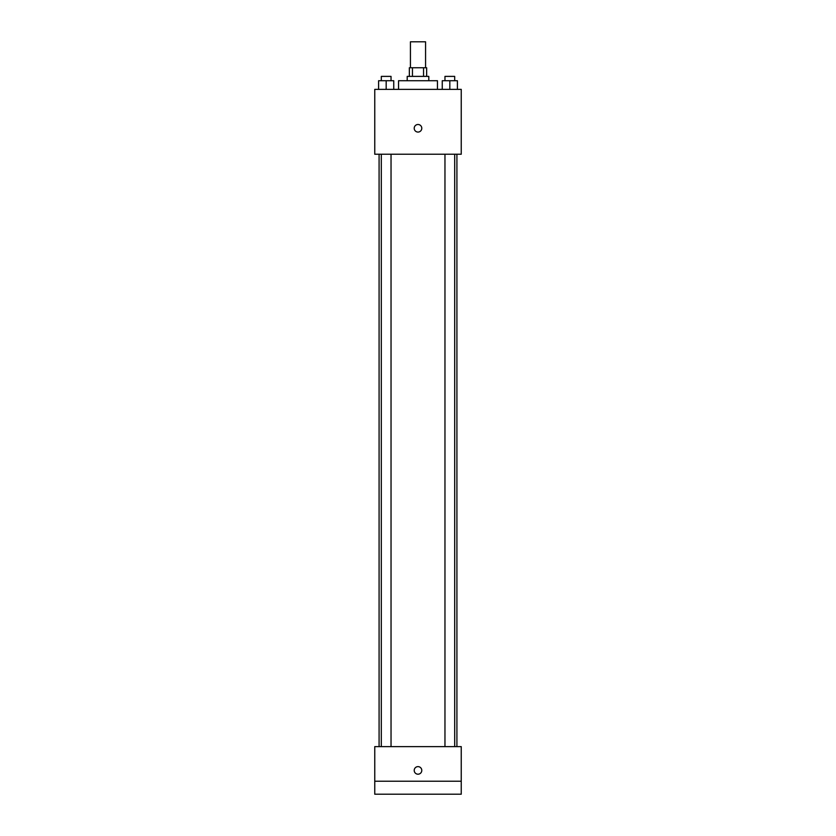 <?xml version="1.0" encoding="UTF-8"?>
<svg xmlns="http://www.w3.org/2000/svg" width="836" height="836" viewBox="0 0 836 836"><rect width="100%" height="100%" fill="white"/><g stroke="black" fill="none" stroke-linecap="round" stroke-linejoin="round"><path stroke-width="1.25" d="M425.566 67.747L425.566 41.8L410.434 41.8L410.434 67.747M412.451 76.389L412.451 67.747L409.347 67.747L409.347 76.389M412.451 67.747L426.653 67.747L426.653 76.389M423.549 76.389L423.549 67.747M407.195 80.716L407.195 76.389L428.805 76.389L428.805 80.716M437.458 89.368L437.458 80.716L398.542 80.716L398.542 89.368M374.758 89.368L461.242 89.368L461.242 154.232L374.758 154.232L374.758 89.368M418 132.067A3.783 3.783 0 0 1 414.719 126.393A3.783 3.783 0 0 1 421.281 126.393A3.783 3.783 0 0 1 418 132.067M374.758 746.632L461.242 746.632L461.242 794.2L374.758 794.2L374.758 746.632M418 774.199A3.783 3.783 0 0 1 414.719 768.524A3.783 3.783 0 0 1 421.281 768.524A3.783 3.783 0 0 1 418 774.199M374.758 781.232L461.242 781.232M442.254 89.368L442.254 80.716L457.396 80.716L457.396 89.368L457.396 80.716M449.831 89.368L449.831 80.716M454.69 80.716L454.69 76.389L444.961 76.389L444.961 80.716M378.603 89.368L378.603 80.716L393.746 80.716L393.746 89.368L393.746 80.716M386.169 89.368L386.169 80.716M391.039 80.716L391.039 76.389L381.31 76.389L381.31 80.716M456.916 746.632L456.916 154.232M379.084 746.632L379.084 154.232M444.961 154.232L444.961 746.632M454.69 154.232L454.69 746.632M391.039 746.632L391.039 154.232M381.31 746.632L381.31 154.232"/></g></svg>
